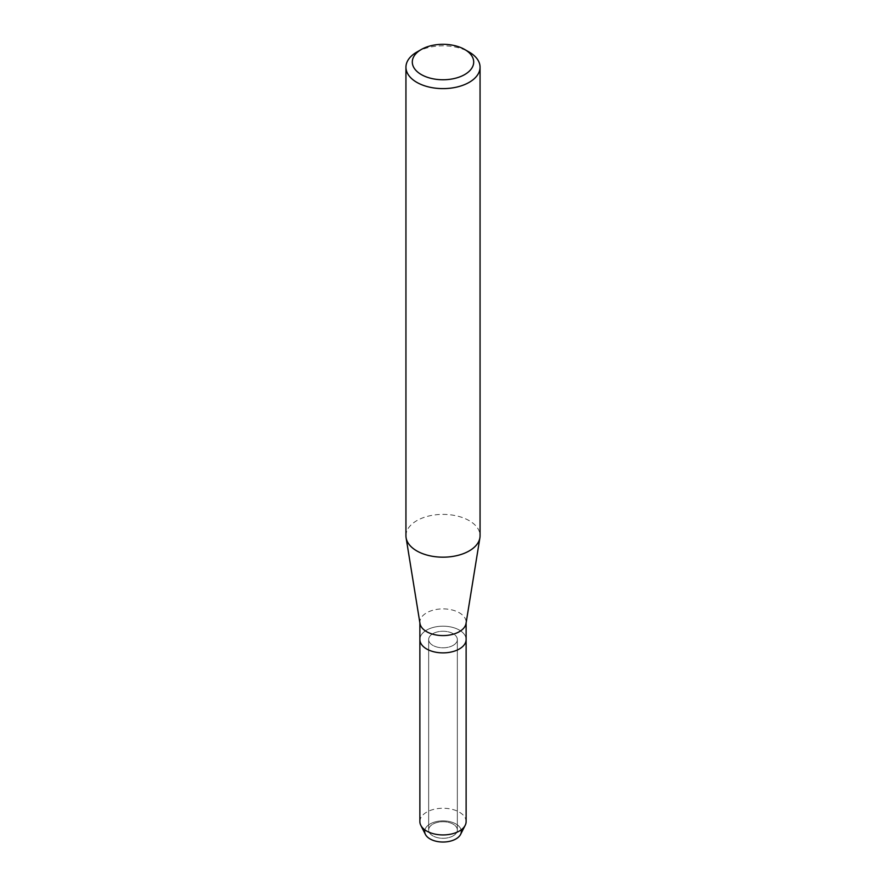 <?xml version="1.0" encoding="UTF-8"?>
<svg xmlns="http://www.w3.org/2000/svg" width="886" height="886" viewBox="0 0 886 886"><rect width="100%" height="100%" fill="white"/><g stroke="black" fill="none" stroke-linecap="round" stroke-linejoin="round"><path stroke-width="0.66" stroke-dasharray="4.43 3.32" d="M453.145 835.863A14.342 8.284 180 0 1 437.507 837.658A14.342 8.284 180 0 1 428.658 830.005A14.342 8.284 180 0 1 432.855 824.157A14.342 8.284 180 0 1 448.493 822.363A14.342 8.284 180 0 1 457.342 830.005A14.342 8.284 180 0 1 453.145 835.863A14.342 8.284 180 0 1 437.507 837.658A14.342 8.284 180 0 1 428.658 830.005A14.342 8.284 180 0 1 432.855 824.157A14.342 8.284 180 0 1 448.493 822.363A14.342 8.284 180 0 1 457.342 830.005A14.342 8.284 180 0 1 453.145 835.863M424.881 829.894A18.318 10.577 180 0 1 430.042 823.98A18.318 10.577 180 0 1 448.737 821.411A18.318 10.577 180 0 1 461.119 829.894M453.145 645.385A14.342 8.284 180 0 1 437.507 647.179A14.342 8.284 180 0 1 428.658 639.526A14.342 8.284 180 0 1 432.855 633.678A14.342 8.284 180 0 1 448.493 631.884A14.342 8.284 180 0 1 457.342 639.526A14.342 8.284 180 0 1 453.145 645.385A14.342 8.284 180 0 1 437.507 647.179A14.342 8.284 180 0 1 428.658 639.526A14.342 8.284 180 0 1 432.855 633.678A14.342 8.284 180 0 1 448.493 631.884A14.342 8.284 180 0 1 457.342 639.526A14.342 8.284 180 0 1 453.145 645.385M419.975 623.478A23.125 13.345 180 0 1 419.875 622.238A23.125 13.345 180 0 1 426.653 612.802A23.125 13.345 180 0 1 451.849 609.9A23.125 13.345 180 0 1 466.125 622.238A23.125 13.345 180 0 1 466.025 623.478M419.875 639.526A23.125 13.345 180 0 1 426.653 630.09A23.125 13.345 180 0 1 451.849 627.199A23.125 13.345 180 0 1 466.125 639.526A23.125 13.345 180 0 0 451.849 627.199A23.125 13.345 180 0 0 426.653 630.09A23.125 13.345 180 0 0 419.875 639.526M405.943 535.786A37.057 21.397 180 0 1 416.797 520.658A37.057 21.397 180 0 1 457.187 516.017A37.057 21.397 180 0 1 480.057 535.786M416.797 52.086A37.057 21.397 180 0 1 469.203 52.086M425.424 834.435A18.318 10.577 180 0 1 430.042 823.98A18.318 10.577 180 0 1 452.347 822.363A18.318 10.577 180 0 1 460.576 834.435M419.875 821.599A23.125 13.345 180 0 1 426.653 812.152A23.125 13.345 180 0 1 451.849 809.261A23.125 13.345 180 0 1 466.125 821.599M428.658 830.005L428.658 639.526L428.658 830.005M419.875 622.858L419.875 622.238M466.125 622.858L466.125 622.238M457.342 830.005L457.342 639.526L457.342 830.005"/><path stroke-width="1.33" d="M461.119 829.894A18.318 10.577 180 0 1 455.958 838.931A18.318 10.577 180 0 1 434.76 840.903A18.318 10.577 180 0 1 424.881 829.894M464.707 49.494L469.203 52.086A37.057 21.397 180 0 1 480.057 67.214L480.057 535.786A37.057 21.397 180 0 1 479.902 537.78L466.025 623.478A23.125 13.345 180 0 1 459.347 631.674A23.125 13.345 180 0 1 435.159 634.797A23.125 13.345 180 0 1 419.975 623.478L406.098 537.78A37.057 21.397 180 0 1 405.943 535.786L405.943 67.214A37.057 21.397 180 0 1 416.797 52.086L421.293 49.494A30.711 17.731 180 0 1 464.707 49.494A30.711 17.731 180 0 1 464.707 74.568A30.711 17.731 180 0 1 421.293 74.568A30.711 17.731 180 0 1 421.293 49.494L416.797 52.086M465.183 825.353A23.125 13.345 180 0 1 459.347 831.035A23.125 13.345 180 0 1 420.817 825.353L425.424 834.435A18.318 10.577 180 0 0 455.958 838.931A18.318 10.577 180 0 0 460.576 834.435L465.183 825.353A23.125 13.345 180 0 0 466.125 821.599L466.125 639.526A23.125 13.345 180 0 1 459.347 648.973A23.125 13.345 180 0 1 434.151 651.863A23.125 13.345 180 0 1 419.875 639.526L419.875 622.858M479.902 537.78A37.057 21.397 180 0 1 469.203 550.915A37.057 21.397 180 0 1 430.43 555.91A37.057 21.397 180 0 1 406.098 537.78M480.057 67.214A37.057 21.397 180 0 1 469.203 82.343A37.057 21.397 180 0 1 428.813 86.983A37.057 21.397 180 0 1 405.943 67.214M420.817 825.353A23.125 13.345 180 0 1 419.875 821.599L419.875 639.526A23.125 13.345 180 0 0 434.151 651.863A23.125 13.345 180 0 0 459.347 648.973A23.125 13.345 180 0 0 466.125 639.526L466.125 622.858"/></g></svg>
